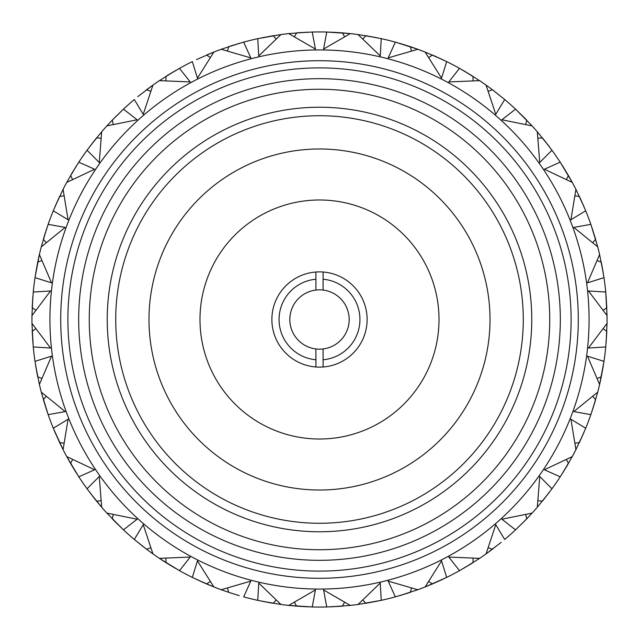 <?xml version="1.0" encoding="UTF-8"?>
<svg xmlns="http://www.w3.org/2000/svg" width="639" height="639" viewBox="0 0 639 639"><rect width="100%" height="100%" fill="white"/><g stroke="black" fill="none" stroke-linecap="round" stroke-linejoin="round"><path stroke-width="0.96" d="M589.078 319.5A269.578 269.578 0 0 1 319.5 589.078A269.578 269.578 0 0 1 49.922 319.5A269.578 269.578 0 0 1 319.5 49.922A269.578 269.578 0 0 1 589.078 319.5M35.736 328.773L32.19 331.29L33.26 346.953L50.529 348.039L31.974 323.43A287.55 287.55 0 0 1 31.974 315.57L50.529 290.961L33.26 292.047A287.55 287.55 0 0 1 35.009 277.653L51.519 282.837L39.394 254.506A287.55 287.55 0 0 1 41.271 246.878L65.178 227.42L48.149 224.345A287.55 287.55 0 0 1 53.293 210.79L68.077 219.776L63.085 189.36A287.55 287.55 0 0 1 66.736 182.403L94.604 169.239L78.805 162.17A287.55 287.55 0 0 1 87.048 150.237L99.253 162.506L101.681 131.778A287.55 287.55 0 0 1 106.889 125.899L137.097 119.781L123.455 109.141A287.55 287.55 0 0 1 134.31 99.524L143.224 114.357L152.937 85.107A287.55 287.55 0 0 1 159.399 80.642L190.198 81.936L179.495 68.341A287.55 287.55 0 0 1 192.331 61.6L197.443 78.134L213.873 52.055A287.55 287.55 0 0 1 221.214 49.267L250.807 57.893L243.667 42.126A287.55 287.55 0 0 1 257.749 38.659L258.747 55.936L280.944 34.546A287.55 287.55 0 0 1 288.74 33.603L315.41 49.051L312.247 32.038A287.55 287.55 0 0 1 326.753 32.038L323.59 49.051L350.26 33.603A287.55 287.55 0 0 1 358.056 34.546L380.253 55.936L381.251 38.659A287.55 287.55 0 0 1 395.333 42.126L388.192 57.893L417.786 49.267A287.55 287.55 0 0 1 425.127 52.055L441.557 78.134L446.669 61.6A287.55 287.55 0 0 1 459.505 68.341L448.802 81.936L479.601 80.642A287.55 287.55 0 0 1 486.063 85.107L495.776 114.357L504.69 99.524A287.55 287.55 0 0 1 515.545 109.141L501.903 119.781L532.111 125.899A287.55 287.55 0 0 1 537.319 131.778L539.747 162.506L551.952 150.237A287.55 287.55 0 0 1 560.195 162.17L544.396 169.239L572.264 182.403A287.55 287.55 0 0 1 575.915 189.36L570.923 219.776L585.707 210.79A287.55 287.55 0 0 1 590.851 224.345L573.822 227.42L597.729 246.878A287.55 287.55 0 0 1 599.606 254.506L587.481 282.837L603.991 277.653A287.55 287.55 0 0 1 605.74 292.047L588.471 290.961L607.026 315.57A287.55 287.55 0 0 1 607.026 323.43L588.471 348.039L605.74 346.953A287.55 287.55 0 0 1 603.991 361.347L587.481 356.163L599.606 384.494A287.55 287.55 0 0 1 597.729 392.122L573.822 411.58L590.851 414.655A287.55 287.55 0 0 1 585.707 428.21L570.923 419.224L575.915 449.64A287.55 287.55 0 0 1 572.264 456.597L544.396 469.761L560.195 476.83A287.55 287.55 0 0 1 551.952 488.763L539.747 476.494L537.319 507.222A287.55 287.55 0 0 1 532.111 513.101L501.903 519.219L515.545 529.859A287.55 287.55 0 0 1 504.69 539.476L495.776 524.643L486.063 553.893A287.55 287.55 0 0 1 479.601 558.358L448.802 557.064L459.505 570.659A287.55 287.55 0 0 1 446.669 577.4L441.557 560.866L425.127 586.945A287.55 287.55 0 0 1 417.786 589.733L388.192 581.107L395.333 596.874A287.55 287.55 0 0 1 381.251 600.341L380.253 583.064L358.056 604.454A287.55 287.55 0 0 1 350.26 605.397L323.59 589.949L326.753 606.962A287.55 287.55 0 0 1 312.247 606.962L315.41 589.949L288.74 605.397A287.55 287.55 0 0 1 280.944 604.454L258.747 583.064L257.749 600.341A287.55 287.55 0 0 1 243.667 596.874L250.807 581.107L221.214 589.733A287.55 287.55 0 0 1 213.873 586.945L197.443 560.866L192.331 577.4A287.55 287.55 0 0 1 179.495 570.659L166.875 563.199M32.869 342.416L31.974 323.43L33.26 346.953A287.55 287.55 0 0 0 35.009 361.347L36.998 373.16M72.55 459.585L70.578 463.459L66.736 456.597A287.55 287.55 0 0 1 63.085 449.64L53.293 428.21A287.55 287.55 0 0 1 48.149 414.655L43.364 399.702L46.2 396.412M95.97 500.385L94.692 498.787M94.3 498.3L87.048 488.763A287.55 287.55 0 0 1 78.805 476.83L66.736 456.597L76.337 472.988M166.004 562.655L159.399 558.358A287.55 287.55 0 0 1 152.937 553.893L143.224 524.643L134.31 539.476A287.55 287.55 0 0 1 123.455 529.859L106.889 513.101A287.55 287.55 0 0 1 101.681 507.222L99.253 476.494L87.048 488.763L96.633 501.2L100.946 500.728M35.736 310.227L32.19 307.71L33.26 292.047L32.238 306.672M239.274 595.628L229.633 592.649M41.759 260.592L37.717 262.19L39.394 254.506L35.009 277.653L37.509 263.212M59.179 441.637L53.293 428.21L59.619 442.579L63.924 443.162M112.28 518.86L123.455 529.859L137.097 519.219L106.889 513.101M46.2 242.588L43.364 239.298L48.149 224.345L44.418 235.727M175.517 568.406L159.399 558.358L179.495 570.659L190.198 557.064L159.399 558.358M63.924 195.838L59.619 196.421L53.293 210.79L59.179 197.363M55.05 206.589L59.619 196.437M37.509 375.788L37.118 373.775M72.55 179.415L70.578 175.541L78.805 162.17L72.463 172.33M100.946 138.272L96.633 137.8L87.048 150.237L95.97 138.615M89.756 146.579L96.617 137.816M46.671 410.334L41.271 392.122L65.178 411.58L48.149 414.655L41.271 392.122A287.55 287.55 0 0 1 39.394 384.494L51.519 356.163L35.009 361.347L37.717 376.81L41.759 378.408M113.247 124.389L112.264 120.156L123.455 109.141L114.86 117.488M150.668 91.233L146.587 89.748L152.937 85.107L137.808 96.625L152.937 85.107M43.652 238.299L44.243 236.334M165.932 80.698L165.996 76.353L179.495 68.341L169.151 74.388M210.207 57.462L206.597 55.042L213.873 52.055L196.429 59.619M71.105 174.639L72.143 172.873M227.548 50.888L228.642 46.679L243.667 42.126L232.181 45.529M32.861 342.4L31.974 323.43M276.088 38.923L273.165 35.704L257.749 38.659L280.944 34.546L262.198 37.717M112.991 119.405L114.421 117.935M294.499 36.687L296.576 32.869L312.247 32.038L297.614 32.781M35.712 273.141L39.394 254.506M344.501 36.687L342.424 32.869L350.26 33.603L326.753 32.038L341.386 32.781M166.875 75.801L167.745 75.258M362.912 38.923L365.835 35.704L381.251 38.659L366.866 35.88M55.05 206.573L63.085 189.36M411.452 50.888L410.358 46.679L417.786 49.267L395.333 42.126L409.367 46.351M229.633 46.351L231.582 45.72M428.793 57.462L432.403 55.042L446.669 61.6L435.814 56.528M89.764 146.571L101.681 131.778M473.068 80.698L473.004 76.353L459.505 68.341L472.125 75.801M463.467 70.586L472.996 76.345M488.332 91.233L492.413 89.748L504.69 99.524L493.244 90.379M525.753 124.389L526.736 120.156L515.545 109.141L526.009 119.405M532.111 125.899L515.545 109.141L526.72 120.14M538.054 138.272L542.367 137.8L551.952 150.237L544.7 140.7M196.445 59.611L213.873 52.055M566.45 179.415L568.422 175.541L572.264 182.403L560.195 162.17L567.895 174.639M433.362 55.457L435.239 56.272M575.076 195.838L579.381 196.421L585.707 210.79L580.947 199.791M262.214 37.717L280.944 34.546M592.8 242.588L595.636 239.298L590.851 224.345L597.729 246.878L592.321 228.65M597.241 260.592L601.283 262.19L603.991 277.653L602.002 265.84M331.314 32.19L350.26 33.603M606.131 296.584L607.026 315.57L605.74 292.047L606.81 307.71L603.264 310.227M543.03 138.615L544.308 140.213M603.264 328.773L606.81 331.29L605.74 346.953L606.762 332.328M399.726 43.372L417.786 49.267M597.241 378.408L601.283 376.81L599.606 384.494L603.991 361.347L601.491 375.788M579.821 197.363L580.683 199.224M592.8 396.412L595.636 399.702L590.851 414.655L595.348 400.701M463.483 70.594L479.601 80.642M575.076 443.162L579.381 442.579L585.707 428.21L579.821 441.637M583.95 432.411L579.381 442.563M601.491 263.212L601.882 265.225M566.45 459.585L568.422 463.459L560.195 476.83L566.537 466.67M538.054 500.728L542.367 501.2L551.952 488.763L543.03 500.385M549.244 492.421L542.383 501.184M525.753 514.611L526.736 518.844L515.545 529.859L526.009 519.595M562.663 166.012L572.264 182.403M488.332 547.767L492.413 549.252L486.063 553.893L501.192 542.375L486.063 553.893M473.068 558.302L473.004 562.647L459.505 570.659L469.849 564.612M592.329 228.666L597.729 246.878M428.793 581.538L432.403 583.958L425.127 586.945L446.669 577.4L433.362 583.543M567.895 464.361L566.857 466.127M411.452 588.112L410.358 592.321L395.333 596.874L406.819 593.471M606.139 296.6L607.026 315.57M362.912 600.077L365.835 603.296L381.251 600.341L358.056 604.454L376.802 601.283M344.501 602.313L342.424 606.131L326.753 606.962L338.718 606.411M603.288 365.859L599.606 384.494M294.499 602.313L296.576 606.131L288.74 605.397L312.247 606.962L297.614 606.219M472.125 563.199L470.384 564.285M276.088 600.077L273.165 603.296L257.749 600.341L269.498 602.673M583.95 432.427L575.915 449.64M227.548 588.112L228.642 592.321L221.214 589.733M409.367 592.649L407.418 593.28M210.207 581.538L206.597 583.958L192.331 577.4L203.186 582.472M549.236 492.429L537.319 507.222M165.932 558.302L165.996 562.647L175.533 568.414M341.386 606.219L339.349 606.363M150.668 547.767L146.587 549.252L134.31 539.476L143.631 547M113.247 514.611L112.264 518.844L123.455 529.859L112.991 519.595M272.134 603.12L270.121 602.777M442.555 579.389L425.127 586.945M55.05 432.427L63.085 449.64L68.077 419.224L53.293 428.21L55.05 432.411M89.756 492.421L101.681 507.222L89.764 492.429M205.638 583.543L203.761 582.728M376.786 601.283L358.056 604.454M342.408 606.139L331.314 606.81M262.198 601.283L273.149 603.288M70.578 463.459L78.805 476.83L94.604 469.761L66.736 456.597M67.894 319.5A251.606 251.606 0 0 0 319.5 571.106A251.606 251.606 0 0 0 571.106 319.5A251.606 251.606 0 0 0 319.5 67.894A251.606 251.606 0 0 0 67.894 319.5M315.906 348.934A29.65 29.65 0 0 0 323.094 348.934L323.094 366.986A47.621 47.621 0 0 1 315.906 366.986L315.906 348.934A29.65 29.65 0 0 1 315.906 290.066L315.906 272.014A47.621 47.621 0 0 1 323.094 272.014L323.094 290.066A29.65 29.65 0 0 0 315.906 290.066M315.906 366.986A47.621 47.621 0 0 1 271.879 319.5A47.621 47.621 0 0 1 315.906 272.014M323.094 272.014A47.621 47.621 0 0 1 367.121 319.5A47.621 47.621 0 0 1 323.094 366.986M315.906 279.227A40.433 40.433 0 0 0 315.906 359.773M323.094 290.066A29.65 29.65 0 0 1 323.094 348.934M439.009 319.5A119.509 119.509 0 0 1 259.746 423.002A119.509 119.509 0 0 1 259.746 215.998A119.509 119.509 0 0 1 439.009 319.5M490.017 319.5A170.517 170.517 0 0 1 234.241 467.173A170.517 170.517 0 0 1 234.241 171.827A170.517 170.517 0 0 1 490.017 319.5M523.277 319.5A203.777 203.777 0 0 1 217.611 495.976A203.777 203.777 0 0 1 217.611 143.024A203.777 203.777 0 0 1 523.277 319.5M107.232 319.5A212.268 212.268 0 0 1 319.5 107.232A212.268 212.268 0 0 1 531.768 319.5A212.268 212.268 0 0 1 319.5 531.768A212.268 212.268 0 0 1 107.232 319.5M89.26 319.5A230.24 230.24 0 0 0 434.616 518.892A230.24 230.24 0 0 0 434.616 120.108A230.24 230.24 0 0 0 89.26 319.5M323.094 359.773A40.433 40.433 0 0 0 323.094 279.227M46.679 410.35L41.271 392.122M145.756 548.621L144.941 548.006M307.686 606.81L288.74 605.397M410.342 592.321L399.726 595.628M472.996 562.655L463.483 568.406M152.937 553.893L146.571 549.244M532.111 513.101L526.72 518.86M228.642 592.321L239.29 595.636M196.445 579.389L213.873 586.945L196.429 579.381M568.414 463.475L562.663 472.988M296.576 606.131L307.702 606.81M595.636 399.718L592.329 410.334M492.413 549.252L493.244 548.621M350.26 605.397L331.298 606.81M606.81 331.306L606.139 342.4M432.403 583.958L442.571 579.381M417.786 589.733L399.71 595.636M601.283 262.206L603.288 273.141M479.601 558.358L463.467 568.414M579.381 196.437L583.95 206.573M542.383 137.816L549.236 146.571M572.264 456.597L562.655 473.004M486.063 85.107L492.429 89.756M601.283 376.81L603.288 365.843M597.729 392.122L592.321 410.35M432.419 55.05L442.555 59.611M607.026 323.43L606.131 342.416M365.851 35.712L376.786 37.717M599.606 254.506L603.288 273.157M296.592 32.861L307.686 32.19M568.422 175.541L562.655 165.996M575.915 189.36L583.95 206.589M228.658 46.679L239.274 43.372M537.319 131.778L549.244 146.579M166.004 76.345L175.517 70.594M106.889 125.899L112.28 120.14M410.358 46.679L399.71 43.364M425.127 52.055L442.571 59.619M70.586 175.525L76.337 166.012M342.424 32.869L331.298 32.19M358.056 34.546L376.802 37.717M43.364 239.282L46.671 228.666M146.587 89.748L145.756 90.379M288.74 33.603L307.702 32.19M32.19 307.694L32.861 296.6M221.214 49.267L239.29 43.364M37.717 376.794L35.712 365.859M159.399 80.642L175.533 70.586M63.085 449.64L59.619 442.563M66.736 182.403L76.345 165.996M101.681 507.222L96.617 501.184M37.717 262.19L35.712 273.157M41.271 246.878L46.679 228.65M76.345 473.004L71.105 464.361M31.974 315.57L32.869 296.584M280.944 604.454L262.214 601.283M213.873 586.945L206.581 583.95M39.394 384.494L35.712 365.843M578.295 319.5A258.795 258.795 0 0 0 190.102 95.379A258.795 258.795 0 0 0 190.102 543.621A258.795 258.795 0 0 0 578.295 319.5M78.677 319.5A240.823 240.823 0 0 1 439.912 110.938A240.823 240.823 0 0 1 439.912 528.062A240.823 240.823 0 0 1 78.677 319.5"/></g></svg>
